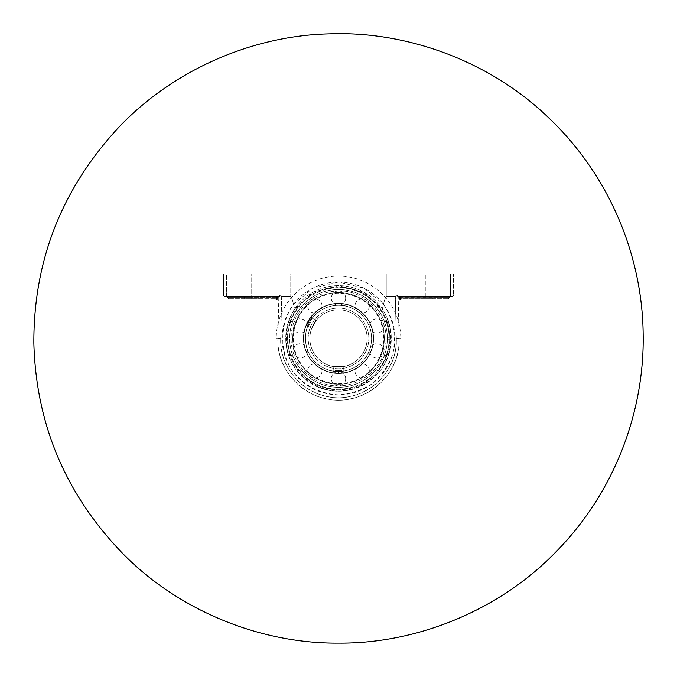 <?xml version="1.0" encoding="UTF-8"?>
<svg xmlns="http://www.w3.org/2000/svg" width="677" height="677" viewBox="0 0 677 677"><rect width="100%" height="100%" fill="white"/><g stroke="black" fill="none" stroke-linecap="round" stroke-linejoin="round"><path stroke-width="0.51" stroke-dasharray="3.38 2.54" d="M383.495 304.405C393.862 320.069 396.807 337.028 392.33 355.273C387.904 366.502 381.092 376.04 371.901 383.876C361.679 390.307 350.542 393.955 338.5 394.835C320.433 394.006 303.77 385.425 292.599 371.208C279.11 351.135 279.474 324.097 293.505 304.405L312.884 288.174L338.5 282.021A56.403 56.403 0 0 0 289.654 366.629A56.403 56.403 0 0 0 387.346 366.629A56.403 56.403 0 0 0 338.5 282.021L364.116 288.174L383.495 304.405L384.807 299.2L386.245 296.501L395.334 296.501L396.358 295.07L395.334 296.501L386.245 296.501L384.807 299.2L382.293 308.991A52.764 52.764 0 0 1 387.786 319.578L386.449 320.086A51.334 51.334 0 0 0 290.551 320.086L289.214 319.578L288.19 322.523A1.43 1.43 0 0 1 289.553 321.516L290.831 321.516L290.255 322.954L288.19 322.523A1.43 1.43 0 0 1 289.553 321.516L289.553 322.954A51.334 51.334 0 0 0 289.553 353.902L289.553 355.332A1.43 1.43 0 0 1 288.19 354.333L289.214 357.27L290.551 356.762A51.334 51.334 0 0 0 386.449 356.762L387.786 357.27L388.81 354.333A1.43 1.43 0 0 1 387.447 355.332L386.169 355.332L386.745 353.902L388.81 354.333A1.43 1.43 0 0 1 387.447 355.332L387.447 353.902A51.334 51.334 0 0 0 387.447 322.954L387.447 321.516A1.43 1.43 0 0 1 388.81 322.523L387.786 319.578M338.5 391.188A52.764 52.764 0 0 0 391.264 338.424A52.764 52.764 0 0 0 338.5 285.66A52.764 52.764 0 0 0 285.736 338.424A52.764 52.764 0 0 0 338.5 391.188M289.214 319.578A52.764 52.764 0 0 1 382.293 308.991L363.752 292.092L338.5 285.66L313.248 292.092L294.707 308.991L292.193 299.2L290.755 296.501L281.666 296.501L290.755 296.501L292.193 299.2L293.505 304.405M399.489 297.22L400.285 296.501L398.888 296.501L400.285 296.501L400.445 298.752L401.537 298.752L400.445 298.752L400.2 297.321L399.489 297.321L399.735 299.471A0.719 0.711 90 0 1 400.445 298.752L432.315 298.752L432.468 297.321L400.2 297.321L400.2 296.509L399.489 297.22L398.186 297.22A0.719 0.702 -90 0 1 398.888 296.501A0.719 0.702 -90 0 0 398.186 297.22L399.117 338.424L398.186 297.22L449.875 297.321L432.468 297.321L432.468 296.501L400.285 296.501L449.875 296.501L432.468 296.501L432.315 298.752L448.445 298.752L400.445 298.752A0.719 0.711 -90 0 0 399.735 299.471L399.489 297.22M398.584 296.501L398.584 296.501A0.719 0.643 -90 0 0 397.941 297.186L397.941 297.186A0.719 0.643 -90 0 1 398.584 296.501L450.594 296.501L398.584 296.501L396.51 295.07L397.941 297.186L396.51 295.07L398.584 296.501M452.024 296.501L450.594 296.501L452.024 296.501A1.43 1.43 0 0 0 453.455 295.07L453.455 273.957L384.807 273.957L386.245 273.957L386.245 296.501L386.245 273.957L453.455 273.957L453.455 295.07L450.594 295.07L450.594 296.501L450.594 295.07L396.51 295.07L453.455 295.07A1.43 1.43 0 0 1 452.024 296.501A1.43 1.43 0 0 0 453.455 295.07M399.117 338.424L400.826 338.424L399.117 338.424C401.114 375.244 363.321 407.258 326.805 398.88C298.523 393.819 276.825 366.875 277.883 338.424L276.174 338.424L277.883 338.424L278.814 297.22A0.719 0.702 90 0 0 278.112 296.501A0.719 0.702 90 0 1 278.814 297.22L277.883 338.424L280.718 338.83L281.666 296.501L280.642 295.07L281.666 296.501L280.718 338.83C279.694 365.952 300.368 391.661 327.346 396.494C362.17 404.482 398.211 373.932 396.282 338.83L395.334 296.501L396.282 338.83C397.306 365.952 376.624 391.661 349.654 396.494C314.83 404.482 278.789 373.932 280.718 338.83L277.883 338.424C275.886 375.244 313.679 407.258 350.195 398.88C378.477 393.819 400.175 366.875 399.117 338.424L396.282 338.83L399.117 338.424M276.715 296.501L278.112 296.501L276.715 296.501L277.511 297.22L276.715 296.501L244.532 296.501L244.532 297.321L276.8 297.321L276.555 298.752L276.8 297.321L277.511 297.321L277.265 299.471L277.511 297.22L278.814 297.22L276.8 297.321L276.8 296.509L276.8 297.321L227.125 297.321L244.532 297.321L244.685 298.752L276.555 298.752A0.719 0.711 -90 0 1 277.265 299.471L276.174 299.471L277.265 299.471A0.719 0.711 90 0 0 276.555 298.752L228.555 298.752L244.685 298.752L244.532 296.501L276.715 296.501M279.059 297.186L279.059 297.186A0.719 0.643 90 0 0 278.416 296.501L278.416 296.501A0.719 0.643 90 0 1 279.059 297.186L280.49 295.07L278.416 296.501L226.406 296.501L278.416 296.501L280.49 295.07L279.059 297.186M246.089 298.752L262.989 298.752L246.089 298.752L246.089 273.957L234.817 273.957L262.989 273.957L246.089 273.957L246.089 298.752M244.532 296.501L227.125 296.501L244.532 296.501M293.192 320.086L290.551 320.086L289.553 321.516L292.236 321.516L293.192 320.086A48.879 48.879 0 0 1 383.808 320.086L386.449 320.086L387.447 321.516A1.43 1.43 0 0 1 388.81 322.523L386.745 322.954L386.169 321.516L387.447 321.516L384.756 321.516L383.808 320.086M292.236 355.332L289.553 355.332L290.551 356.762L293.192 356.762L292.236 355.332L289.553 355.332A1.43 1.43 0 0 1 288.19 354.333L290.255 353.902L290.831 355.332M288.19 354.333A52.764 52.764 0 0 1 288.19 322.523M383.808 356.762L386.449 356.762L387.447 355.332L384.756 355.332L383.808 356.762A48.879 48.879 0 0 1 293.192 356.762M387.786 357.27A52.764 52.764 0 0 1 289.214 357.27M388.81 322.523A52.764 52.764 0 0 1 388.81 354.333M290.255 353.902A50.665 50.665 0 0 1 290.255 322.954M290.831 321.516L292.236 321.516M338.5 289.544A48.879 48.879 0 0 1 380.829 362.864A48.879 48.879 0 0 1 296.171 362.864A48.879 48.879 0 0 1 338.5 289.544M386.169 355.332L384.756 355.332M386.745 322.954A50.665 50.665 0 0 1 386.745 353.902M384.756 321.516L386.169 321.516M294.707 308.991C286.041 323.724 284.035 339.321 288.673 355.772C296.492 376.37 316.481 390.578 338.5 391.188C355.56 390.155 369.625 383.131 380.694 370.107C393.43 352.125 394.073 327.617 382.293 308.991M223.545 295.07L226.406 295.07L226.406 296.501L226.406 295.07L280.49 295.07L223.545 295.07A1.43 1.43 0 0 0 224.976 296.501L226.406 296.501L224.976 296.501A1.43 1.43 0 0 1 223.545 295.07L223.545 273.957L223.545 295.07A1.43 1.43 0 0 0 224.976 296.501M226.406 273.957L292.193 273.957L290.755 273.957L290.755 296.501L290.755 273.957L226.406 273.957L226.406 295.07L226.406 273.957M338.5 285.66A52.764 52.764 0 0 0 292.803 364.81A52.764 52.764 0 0 0 384.197 364.81A52.764 52.764 0 0 0 338.5 285.66M292.193 273.957L384.807 273.957L384.807 299.2L384.807 273.957L292.193 273.957L292.193 299.2L292.193 273.957M425.283 273.957L442.183 273.957L425.283 273.957L425.283 298.752L430.91 298.752L414.011 298.752L425.283 298.752L425.283 273.957M430.91 298.752L442.183 298.752L430.91 298.752L430.91 273.957L430.91 298.752M338.5 303.643A34.781 34.781 0 0 0 303.719 338.424A34.781 34.781 0 0 0 338.5 373.205A34.781 34.781 0 0 0 373.281 338.424A34.781 34.781 0 0 0 338.5 303.643A34.781 34.781 0 0 1 373.281 338.424A34.781 34.781 0 0 1 338.5 373.205A34.781 34.781 0 0 1 303.719 338.424A34.781 34.781 0 0 1 338.5 303.643M338.5 367.052A28.629 28.629 0 0 0 363.287 324.114A28.629 28.629 0 0 0 313.705 324.114A28.629 28.629 0 0 0 338.5 367.052L343.222 366.655L333.778 366.655L338.5 367.052A28.629 28.629 0 0 1 313.705 324.114A28.629 28.629 0 0 1 363.287 324.114A28.629 28.629 0 0 1 338.5 367.052A28.629 28.629 0 0 1 313.705 324.114A28.629 28.629 0 0 1 363.287 324.114A28.629 28.629 0 0 1 338.5 367.052M316.413 320.221L311.691 328.396C312.892 325.459 314.466 322.734 316.413 320.221L311.022 317.107L306.3 325.29L311.022 317.107M338.5 373.205A34.781 34.781 0 0 1 308.382 321.033A34.781 34.781 0 0 1 368.618 321.033A34.781 34.781 0 0 1 338.5 373.205L333.778 372.883L343.222 372.883L338.5 373.205A34.781 34.781 0 0 0 368.618 321.033A34.781 34.781 0 0 0 308.382 321.033A34.781 34.781 0 0 0 338.5 373.205A34.781 34.781 0 0 0 368.618 321.033A34.781 34.781 0 0 0 308.382 321.033A34.781 34.781 0 0 0 338.5 373.205A34.781 34.781 0 0 0 368.618 321.033A34.781 34.781 0 0 0 308.382 321.033A34.781 34.781 0 0 0 338.5 373.205A34.781 34.781 0 0 0 368.618 321.033A34.781 34.781 0 0 0 308.382 321.033A34.781 34.781 0 0 0 338.5 373.205A34.781 34.781 0 0 0 368.618 321.033A34.781 34.781 0 0 0 308.382 321.033A34.781 34.781 0 0 0 338.5 373.205A34.781 34.781 0 0 1 308.382 321.033A34.781 34.781 0 0 1 368.618 321.033A34.781 34.781 0 0 1 338.5 373.205A34.781 34.781 0 0 0 368.618 321.033A34.781 34.781 0 0 0 308.382 321.033A34.781 34.781 0 0 0 338.5 373.205M338.5 384.223A45.799 45.799 0 0 0 384.299 338.424A45.799 45.799 0 0 0 338.5 292.625A45.799 45.799 0 0 0 292.701 338.424A45.799 45.799 0 0 0 338.5 384.223A45.799 45.799 0 0 0 378.164 315.524A45.799 45.799 0 0 0 298.836 315.524A45.799 45.799 0 0 0 338.5 384.223A45.799 45.799 0 0 0 378.164 315.524A45.799 45.799 0 0 0 298.836 315.524A45.799 45.799 0 0 0 338.5 384.223A45.799 45.799 0 0 1 292.701 338.424A45.799 45.799 0 0 1 338.5 292.625A45.799 45.799 0 0 1 384.299 338.424A45.799 45.799 0 0 1 338.5 384.223A45.799 45.799 0 0 0 378.164 315.524A45.799 45.799 0 0 0 298.836 315.524A45.799 45.799 0 0 0 338.5 384.223A45.799 45.799 0 0 0 378.164 315.524A45.799 45.799 0 0 0 298.836 315.524A45.799 45.799 0 0 0 338.5 384.223A45.799 45.799 0 0 0 378.164 315.524A45.799 45.799 0 0 0 298.836 315.524A45.799 45.799 0 0 0 338.5 384.223A45.799 45.799 0 0 0 378.164 315.524A45.799 45.799 0 0 0 298.836 315.524A45.799 45.799 0 0 0 338.5 384.223M338.5 387.303A48.879 48.879 0 0 0 380.829 313.984A48.879 48.879 0 0 0 296.171 313.984A48.879 48.879 0 0 0 338.5 387.303A48.879 48.879 0 0 0 380.829 313.984A48.879 48.879 0 0 0 296.171 313.984A48.879 48.879 0 0 0 338.5 387.303M388.843 338.424L388.683 337.391L388.843 338.424M338.5 373.492A35.069 35.069 0 0 0 368.872 320.89A35.069 35.069 0 0 0 308.128 320.89A35.069 35.069 0 0 0 338.5 373.492A35.069 35.069 0 0 0 368.872 320.89A35.069 35.069 0 0 0 308.128 320.89A35.069 35.069 0 0 0 338.5 373.492A35.069 35.069 0 0 0 368.872 320.89A35.069 35.069 0 0 0 308.128 320.89A35.069 35.069 0 0 0 338.5 373.492A35.069 35.069 0 0 0 368.872 320.89A35.069 35.069 0 0 0 308.128 320.89A35.069 35.069 0 0 0 338.5 373.492M338.5 383.656A45.224 45.224 0 0 0 377.664 315.812A45.224 45.224 0 0 0 299.336 315.812A45.224 45.224 0 0 0 338.5 383.656A45.224 45.224 0 0 0 377.664 315.812A45.224 45.224 0 0 0 299.336 315.812A45.224 45.224 0 0 0 338.5 383.656M342.063 366.502L334.336 366.502L342.063 366.502M342.545 367.069L333.778 367.069L342.545 367.069M342.545 373.264L333.778 373.264L342.545 373.264M335.157 370.446L341.919 370.446L335.081 370.446L335.081 373.264L341.919 373.264L335.157 373.264M338.568 373.264L338.568 370.446M341.919 373.264L341.919 370.446M341.843 373.264L341.843 370.446M338.432 373.264L338.432 370.446M335.081 373.264L335.081 370.446M313.426 325.409L316.134 320.712L313.426 325.409M312.85 325.273L315.931 319.942L312.85 325.273M307.476 322.176L310.557 316.836L307.476 322.176M311.234 321.313L308.729 325.645L311.234 321.313L308.788 319.899L306.292 324.232L308.788 319.899M310.108 317.623L312.546 319.036M309.516 318.655L311.953 320.06M307.603 321.956L310.049 323.369M306.292 324.232L308.729 325.645M306.884 323.208L309.321 324.613M399.735 299.471L400.826 299.471L399.735 299.471M450.594 295.07L450.594 273.957L450.594 295.07M338.5 287.09A51.334 51.334 0 0 1 382.954 364.091A51.334 51.334 0 0 1 294.046 364.091A51.334 51.334 0 0 1 338.5 287.09M251.717 298.752L251.717 273.957L251.717 298.752M338.5 368.745A30.313 30.313 0 0 1 312.241 323.267A30.313 30.313 0 0 1 364.751 323.267A30.313 30.313 0 0 1 338.5 368.745A30.313 30.313 0 0 0 364.751 323.267A30.313 30.313 0 0 0 312.241 323.267A30.313 30.313 0 0 0 338.5 368.745M338.5 371.512A33.088 33.088 0 0 0 367.154 321.88A33.088 33.088 0 0 0 309.846 321.88A33.088 33.088 0 0 0 338.5 371.512A33.088 33.088 0 0 1 309.846 321.88A33.088 33.088 0 0 1 367.154 321.88A33.088 33.088 0 0 1 338.5 371.512M275.463 298.752L276.174 299.471L276.174 338.424C276.631 318.292 284.67 301.874 300.3 289.181C311.581 280.591 324.317 276.224 338.5 276.098C352.683 276.224 365.411 280.591 376.7 289.181C392.33 301.874 400.369 318.292 400.826 338.424L400.826 299.471L401.537 298.752M449.875 296.501L449.875 297.321L448.445 298.752M227.125 296.501L227.125 297.321L228.555 298.752M338.5 389.14A50.716 50.716 0 0 0 389.216 338.424A50.716 50.716 0 0 0 338.5 287.708A50.716 50.716 0 0 0 287.784 338.424A50.716 50.716 0 0 0 338.5 389.14C306.596 390.274 280.346 356.432 289.384 325.815C296.213 294.63 335.521 277.621 362.931 293.987C391.433 308.357 398.135 350.661 375.464 373.137C365.352 383.563 353.03 388.894 338.5 389.14M262.989 298.752L262.989 273.957M234.817 298.752L234.817 273.957M414.011 298.752L414.011 273.957M442.183 298.752L442.183 273.957M338.5 305.293C359.343 304.548 376.497 326.661 370.59 346.666C366.13 367.044 340.446 378.155 322.54 367.459C303.914 358.074 299.53 330.427 314.348 315.744C320.957 308.932 329.005 305.445 338.5 305.293M306.3 325.29L311.691 328.396M343.222 372.883L343.222 366.655M333.778 372.883L333.778 366.655M388.683 339.456A1.286 1.286 0 0 0 390.739 338.424A1.286 1.286 0 0 0 388.683 337.391M338.5 290.975C366.866 289.748 392.144 319.502 384.807 348.773C379.814 376.734 345.262 394.903 318.3 381.354C304.574 374.516 295.874 363.659 292.193 348.773C289.832 337.679 291.178 327.05 296.221 316.887C305.462 300.326 319.552 291.694 338.5 290.975M307.341 350.872A7.159 7.159 0 0 0 300.182 343.721A7.159 7.159 0 0 0 293.023 350.872A7.159 7.159 0 0 0 300.182 358.031A7.159 7.159 0 0 0 307.341 350.872M321.973 305.826A7.159 7.159 0 0 0 314.813 298.675A7.159 7.159 0 0 0 307.663 305.826A7.159 7.159 0 0 0 314.813 312.986A7.159 7.159 0 0 0 321.973 305.826M369.337 305.826A7.159 7.159 0 0 0 362.187 298.675A7.159 7.159 0 0 0 355.027 305.826A7.159 7.159 0 0 0 362.187 312.986A7.159 7.159 0 0 0 369.337 305.826M383.977 350.872A7.159 7.159 0 0 0 376.818 343.721A7.159 7.159 0 0 0 369.659 350.872A7.159 7.159 0 0 0 376.818 358.031A7.159 7.159 0 0 0 383.977 350.872M345.659 378.714A7.159 7.159 0 0 0 338.5 371.563A7.159 7.159 0 0 0 331.341 378.714A7.159 7.159 0 0 0 338.5 385.873A7.159 7.159 0 0 0 345.659 378.714M369.337 371.021A7.159 7.159 0 0 0 362.187 363.862A7.159 7.159 0 0 0 355.027 371.021A7.159 7.159 0 0 0 362.187 378.181A7.159 7.159 0 0 0 369.337 371.021M383.977 325.975A7.159 7.159 0 0 0 376.818 318.816A7.159 7.159 0 0 0 369.659 325.975A7.159 7.159 0 0 0 376.818 333.135A7.159 7.159 0 0 0 383.977 325.975M345.659 298.134A7.159 7.159 0 0 0 338.5 290.975A7.159 7.159 0 0 0 331.341 298.134A7.159 7.159 0 0 0 338.5 305.293A7.159 7.159 0 0 0 345.659 298.134M307.341 325.975A7.159 7.159 0 0 0 300.182 318.816A7.159 7.159 0 0 0 293.023 325.975A7.159 7.159 0 0 0 300.182 333.135A7.159 7.159 0 0 0 307.341 325.975M321.973 371.021A7.159 7.159 0 0 0 314.813 363.862A7.159 7.159 0 0 0 307.663 371.021A7.159 7.159 0 0 0 314.813 378.181A7.159 7.159 0 0 0 321.973 371.021M334.336 366.502L333.778 367.069L333.778 373.264M342.664 366.502L343.222 367.069L343.222 373.264M316.134 320.712L315.931 319.942L310.557 316.836M311.97 327.913L311.2 328.117L305.835 325.019"/><path stroke-width="1.02" d="M338.5 643.116C261.314 643.776 180.277 611.373 124.289 555.115C66.236 495.792 36.093 425.164 33.85 343.214C33.511 261.229 61.429 189.687 117.586 128.571C171.78 70.577 251.759 35.644 328.929 33.884C407.537 30.693 491.35 61.895 549.335 118.45C608.149 174.446 642.185 253.689 643.15 333.643C644.699 413.579 613.167 493.855 556.139 551.67C499.956 610.019 417.167 643.835 338.5 643.116"/></g></svg>
